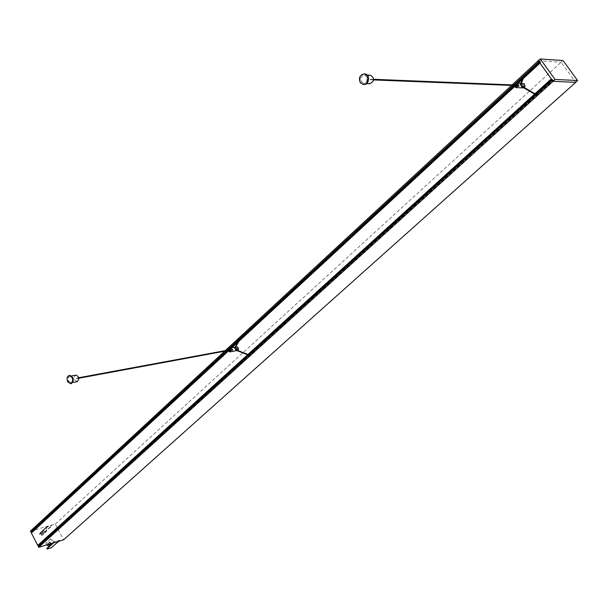 <?xml version="1.0" encoding="UTF-8"?>
<svg xmlns="http://www.w3.org/2000/svg" width="608" height="608" viewBox="0 0 608 608"><rect width="100%" height="100%" fill="white"/><g stroke="black" fill="none" stroke-linecap="round" stroke-linejoin="round"><path stroke-width="0.46" stroke-dasharray="3.04 2.28" d="M51.057 543.59L49.339 542.131L47.439 543.841L47.789 544.137L49.263 542.488L50.692 543.704M48.306 544.418L47.88 544.054L49.263 542.488M49.225 542.602L50.57 543.742M49.689 545.589L51.072 544.016M43.958 530.503L44.012 532.54L42.15 533.254L42.195 531.134L43.958 530.503L44.186 532.707L42.697 533.186L42.651 531.149L44.141 530.662M42.545 531.088L42.104 531.21L42.651 531.149L42.697 533.186L42.514 531.225L42.104 531.217L44.422 529.363L44.361 532.015L42.157 533.649L44.361 532.015M51.019 547.869L46.763 548.507M52.159 547.238L50.859 547.55M46.102 544.365L45.881 543.347L50.616 538.977L54.188 541.827L49.278 546.698L46.725 544.89M49.795 545.482L48.648 546.524M52.068 544.16L51.665 544.076M51.931 543.833L49.484 541.903L47.591 543.613L47.789 544.137M49.598 545.672L49.841 545.353L47.941 543.909M45.881 543.347L46.254 544.137M43.244 532.866L39.14 533.763L41.473 531.62L41.23 534.949L42.036 535.397L46.596 531.225L41.716 535.306M41.23 534.949L42.036 535.397M39.345 533.999L41.64 531.939L41.542 535.04M42.469 533.345L42.476 533.74M42.15 533.254L42.157 533.649M42.347 530.784L44.232 529.059L44.042 531.924M39.505 534.31L43.411 533.178M41.633 531.939L46.656 527.334L51.748 525.51L46.314 527.121L46.276 531.134M50.616 538.977L46.033 543.119M58.832 541.264L59.44 540.261L54.188 541.827M59.44 540.261L51.999 546.926M59.599 540.573L53.588 542.838M50.464 539.205L54.355 542.146M46.656 527.334L46.596 531.225M44.384 532.243L51.748 525.51M44.544 532.562L51.916 525.829M38.289 546.326L39.604 546.615L39.148 545.543M31.7 532.547L32.277 532.015M31.836 531.339L31.107 531.369L31.099 532.008M30.4 531.172L55.305 524.035L63.566 539.851M539.836 62.92L540.626 62.7L540.398 62.031L539.532 61.203L539.045 61.18L539.06 61.834M224.648 351.204L225.264 350.641M511.533 85.424L512.111 84.892M552.246 80.157L553.713 80.91L553.493 80.21L551.334 78.896M38.509 546.341L248.406 355.984L248.756 356.288L249.858 355.285L249.516 354.973L248.3 355.817M537.259 93.7L537.784 94.878L537.35 94.681L535.732 96.148L535.329 95.768L536.803 94.111M537.35 94.681L536.948 94.293M249.409 354.814L535.184 95.585M55.305 524.035L561.138 62.252L575.73 82.361M538.232 60.694L561.138 62.252L563.084 60.557M239.924 338.823L522.318 77.497L523.822 75.529L524.362 75.681M523.944 76.068L522.318 77.497M539.266 61.818L523.784 75.65M240.821 339.439L239.575 340.48L240.821 339.439L239.719 340.45L238.99 339.226L240.479 338.314M227.916 351.196L231.58 347.814M238.306 341.597L239.446 340.541M514.284 86.541L517.993 83.114M522.599 78.85L523.518 78.006M524.81 76.866L523.214 78.348L524.772 76.851M31.707 532.942L540.269 63.11L540.109 62.677M228.106 351.257L231.884 347.761M238.002 342.106L239.149 341.05M514.383 86.724L518.274 83.129M522.424 79.291L523.344 78.44M534.569 94.118L535.002 93.731M534.766 94.232L535.2 93.837M535.359 94.574L535.792 94.187M249.668 354.114L248.292 355.171M535.032 94.939L536.894 93.472M535.83 94.21L535.397 94.597L535.83 94.21M523.351 78.356L524.947 76.874M522.188 77.132L523.959 75.483M523.959 75.491L522.363 76.965L523.328 78.326M535.276 94.947L536.119 96.284L537.746 94.818M537.784 94.878L536.119 96.284M536.165 96.345L535.732 96.148M535.906 94.278L535.625 94.696M369.998 79.678L370.409 79.268L369.998 79.678M370.47 75.24C367.088 76.167 366.092 78.5 367.483 82.247L369.907 83.699M361.562 82.019L364.063 83.486C368.668 80.78 368.828 77.946 364.557 74.974C361.167 75.909 360.172 78.257 361.562 82.019M364.359 73.91C360.301 75.278 359.146 78.212 360.886 82.718L363.652 84.527M516.162 84.185L515.265 86.078L515.964 86.473M513.79 84.96L513.737 85.515L516.374 83.045L513.73 85.515M521.398 83.258L520.684 84.018L521.071 83.661L523.138 86.845L522.34 85.69L521.991 86.594L521.497 86.458L523.245 86.83M519.946 84.276L520.76 85.416L520.714 84.755L522.971 84.489L522.31 83.57L520.79 83.501L519.946 84.276L521.474 84.337L521.193 86.602L522.857 87.879M522.204 86.024L521.816 86.382M520.889 85.074L521.276 84.717M514.338 84.261L514.163 86.26L517.598 83.098M523.26 83.342L522.31 83.57M522.34 85.69L521.558 84.436M524.674 86.891L524.012 85.964L522.599 85.903M522.31 87.598L521.497 86.458M523.83 87.658L523.359 86.99M521.596 84.641L520.79 83.501M520.76 85.416L521.763 86.678M521.474 84.337L522.128 85.264L520.714 85.204M521.018 85.439L521.466 85.637L521.018 85.439M524.012 85.964L522.971 84.489M522.128 85.264L523.169 86.731M521.527 85.363L521.14 85.72L521.527 85.363M249.858 355.285L248.756 356.288M238.822 339.842L31.099 531.962M239.856 338.428L238.762 339.439M250.01 354.274L250.382 355.262L249.272 356.265L248.558 355.125M76.464 378.526L76.555 378.146L76.464 378.526M75.985 375.113C74.244 375.949 73.864 377.636 74.837 380.175L77.224 381.664M68.81 381.3L71.197 382.797C73.652 380.053 73.241 377.857 69.958 376.215C68.218 377.051 67.83 378.754 68.81 381.3M69.502 375.47C67.564 376.717 67.192 378.807 68.37 381.748L71.022 383.648M229.36 349.167L228.98 350.58L229.702 350.983M227.392 350.246L227.476 350.679M236.596 350.193L235.995 349.182L235.653 349.874L237.173 349.592L237.439 350.033M234.278 347.776L234.878 348.779L234.802 348.118L236.983 347.761L236.497 346.948L234.278 347.776L235.927 347.472L236.003 349.737L237.614 350.428L236.778 350.573M228.167 349.387L228.502 351.211M235.995 349.182L235.456 348.042M238.237 349.881L237.751 349.06L236.223 349.349M236.018 350.717L235.425 349.706M235.448 348.255L234.855 347.244M234.878 348.779L235.653 349.874M235.927 347.472L236.406 348.293L234.878 348.574M237.751 349.06L236.983 347.761M236.406 348.293L237.173 349.592M517.78 85.036L518.616 86.579L519.635 85.834L518.799 84.299L517.78 85.036M515.584 84.945L516.42 86.496L517.438 85.751L516.602 84.208L515.584 84.945M518.51 85.614L518.905 85.257L518.51 85.614M516.709 85.166L516.314 85.53L516.709 85.166M231.709 349.121L232.545 350.459L233.031 349.972L232.203 348.642L231.709 349.121M229.345 349.562L230.181 350.9L230.668 350.413L229.832 349.076L229.345 349.562M48.678 544.304L49.917 545.353M51.498 543.962L53.869 541.736M42.104 531.21L41.481 532.167L42.423 531.301M46.185 527.47L44.3 529.576L46.504 527.562M53.724 541.964L52.334 543.21M41.473 531.62L46.489 527.014M31.092 531.415L539.045 61.226M539.045 61.18L31.107 531.369L539.06 61.172M226.647 350.831L227.263 350.269M227.4 350.14L229.505 348.194M513.395 85.5L516.04 83.045M38.38 546.303L552.338 80.112M248.208 355.596L249.797 354.152M535.048 95.334L537.024 93.541M552.056 79.899L552.626 79.39M248.231 355.68L249.88 354.19M535.093 95.433L537.115 93.594M552.117 79.982L552.718 79.443M39.573 545.9L553.417 80.112M39.611 545.976L553.493 80.21M39.626 546.569L553.736 80.856M553.736 80.902L39.604 546.615L553.713 80.91M39.079 546.774L553.25 80.887M39.003 546.752L553.158 80.834M536.948 94.301L552.497 80.195M226.906 350.786L229.756 348.148M513.631 85.508L516.26 83.045M226.997 350.77L229.847 348.133L227.012 350.77M31.639 531.21L539.532 61.203M31.715 531.232L539.623 61.264M227.658 350.991L230.979 347.928M238.914 340.594L240.905 338.747M514.079 86.184L517.431 83.091M522.827 78.098L524.871 76.205M539.6 62.594L540.322 61.925M227.726 351.067L231.162 347.89M238.724 340.906L240.95 338.838M522.842 78.25L524.94 76.312M539.676 62.692L540.398 62.031M32.285 532.334L540.626 62.662M32.247 532.388L540.611 62.708L32.27 532.38M523.42 87.066L523.154 87.491M235.174 347.153L234.802 348.118M41.291 531.726L42.233 530.868M44.11 529.142L46.314 527.121M41.549 531.992L42.484 531.126M44.369 529.401L46.565 527.387M523.822 75.529L522.226 77.003M537.852 94.772L536.233 96.239M373.639 79.929L370.188 79.792M373.677 79.298L370.226 79.154M367.194 75.096L364.557 74.974M366.632 83.585L364.063 83.486M525.046 76.806L523.442 78.28M520.714 84.755L520.828 83.235M521.991 86.594L522.774 87.271M521.664 86.245L520.919 85.196M523.161 84.474L521.748 84.421M522.979 86.746L521.565 86.693M239.924 338.284L238.83 339.294M250.382 355.262L249.272 356.265M78.88 378.222L76.646 378.632M78.797 377.728L76.555 378.146M71.653 375.904L69.958 376.215M72.869 382.478L71.197 382.797M240.943 339.34L239.841 340.351M236.884 350.14L235.539 347.092M235.851 349.95L236.436 350.398M235.448 349.516L234.962 348.688M237.424 350.489L236.831 350.596M518.616 86.579L516.42 86.496M518.799 84.299L516.602 84.208M518.73 85.166L516.534 85.074M518.685 85.713L516.488 85.622M232.545 350.459L230.181 350.9M232.203 348.642L229.832 349.076M232.332 349.334L229.961 349.767M232.416 349.767L230.044 350.208"/><path stroke-width="0.91" d="M50.57 543.742L51.034 544.13L50.692 543.704M48.306 544.418L49.689 545.589L51.034 544.13M58.832 541.264L51.019 547.869L47.128 549.039L46.763 548.507L48.83 546.645M46.922 548.826L49.286 546.698L46.725 544.89M52.334 543.21L51.498 543.962L52.068 544.16L50.168 545.862L49.605 545.657M50.168 545.862L49.795 545.482M51.665 544.076L50.031 545.536M51.498 543.962L51.057 543.59M49.689 545.589L48.648 546.524M38.707 547.291L553.067 81.312L575.73 82.361L63.566 539.851L38.707 547.291L38.266 546.341L552.231 80.134L38.266 546.341M39.148 545.543L37.742 545.399L31.373 533.041L228.106 351.257M31.7 532.737L227.916 351.196M32.277 532.015L31.836 531.339M31.099 532.008L30.4 531.172L224.648 351.204M512.111 84.892L538.232 60.694L539.06 61.834L538.232 60.694L540.292 58.961L555.051 79.443L577.6 80.53L563.084 60.557L540.292 58.961M225.264 350.641L511.533 85.424M553.067 81.312L552.246 80.157L553.075 81.312L555.051 79.443M231.58 347.814L238.306 341.597M239.446 340.541L514.284 86.541M517.993 83.114L522.599 78.85M523.518 78.006L539.836 62.92M231.884 347.761L238.002 342.106M239.149 341.05L514.383 86.724M518.274 83.129L522.424 79.291M523.344 78.44L539.957 63.088L551.334 78.896L539.06 61.834M37.742 545.399L247.585 354.798M247.95 354.464L534.569 94.118M535.002 93.731L551.334 78.896L552.246 80.157M38.076 545.3L247.768 354.867M248.132 354.54L534.766 94.232M535.2 93.837L551.464 79.07M38.433 545.604L248.33 355.087M248.695 354.76L535.359 94.574M535.792 94.187L551.851 79.61M249.409 354.814L249.379 354.19L248.733 354.776L249.371 354.198M250.01 354.274L249.379 354.19M536.803 94.111L536.628 93.48L535.83 94.21L536.628 93.48L537.259 93.7M523.336 77.452L523.724 77.094L523.549 77.52M524.772 76.851L523.944 76.068M522.888 78.151L522.34 77.543M524.362 75.681L525.061 76.578M535.184 95.585L535.017 94.947M535.625 94.696L535.906 94.278M369.907 83.699L369.968 83.706C374.566 81.008 374.733 78.189 370.47 75.24L367.194 75.096M360.255 82.696L363.386 84.527C368.912 84.93 369.565 73.811 364.002 73.887C359.761 75.05 358.515 77.991 360.255 82.696M363.652 84.527L364.01 84.55C369.535 84.953 370.188 73.834 364.625 73.91L364.359 73.91M513.73 85.515L229.862 348.133L513.714 85.515L514.657 86.42L515.979 86.473L516.884 84.58L514.862 84.132M514.657 86.42L515.561 84.527L514.839 84.132L513.79 84.96M240.95 338.838L514.17 86.268L515.896 87.62C518.609 86.169 518.73 84.641 516.26 83.045L514.338 84.261M522.857 87.879L523.579 87.772M523.359 87.643L522.31 87.598L523.154 86.83L524.674 86.891L525.016 86.116L524.271 83.699L516.739 83.06M575.73 82.361L577.6 80.53M248.3 355.817L248.269 355.194M239.126 340.237L238.822 339.842M240.624 339.454L239.924 338.823M240.479 338.314L241.019 339.097M72.869 382.478L77.224 381.664C79.686 378.928 79.276 376.747 75.985 375.113L71.653 375.904M67.739 381.87L70.718 383.739C73.788 380.304 73.279 377.56 69.168 375.501C66.994 376.557 66.515 378.678 67.739 381.87M71.022 383.648L71.349 383.618C74.427 380.19 73.91 377.446 69.806 375.387L69.502 375.47M227.476 350.679L228.281 351.249L229.702 350.983L230.082 349.562L227.932 349.425L227.392 350.246M228.281 351.249L228.661 349.828L227.932 349.425M228.502 351.211L229.877 351.895C231.42 350.345 231.192 349.129 229.193 348.255L228.167 349.387M236.778 350.573L236.018 350.717L236.596 350.193L238.237 349.881L238.496 348.703L237.819 347.214L236.497 346.948M237.66 350.413L237.439 350.033M48.678 544.304L49.917 545.353M53.588 542.838L49.278 546.698M30.841 532.023L226.647 350.831M229.505 348.194L513.395 85.5M516.04 83.045L539.015 61.788M38.973 545.437L248.208 355.596M249.797 354.152L535.048 95.334M537.024 93.541L552.056 79.899M39.056 545.46L248.231 355.68M249.88 354.19L535.093 95.433M537.115 93.594L552.117 79.982M38.266 546.425L552.269 80.203M30.955 532.084L226.906 350.786M229.756 348.148L513.631 85.508M516.701 83.06L539.121 61.925M31.038 532.061L226.997 350.77L31.076 532.038M539.167 61.986L516.397 83.045L539.152 61.97M32.232 531.673L227.658 350.991M230.979 347.928L238.914 340.594M240.905 338.747L514.079 86.184M517.431 83.091L522.827 78.098M524.871 76.205L539.6 62.594M32.277 531.749L227.726 351.067M231.162 347.89L238.724 340.906M517.598 83.098L522.842 78.25M524.94 76.312L539.676 62.692M523.154 87.491L523.42 87.066M248.756 354.783L249.326 354.266M239.506 339.598L235.174 347.153M514.725 85.553L373.639 79.929M514.771 85.006L373.677 79.298M369.968 83.706L366.632 83.585M364.625 73.91L364.086 73.887M364.01 84.55L363.386 84.527M520.828 83.235L523.29 77.148M521.398 83.258L523.777 77.376M522.774 87.271L535.678 94.764M535.967 94.286L523.496 87.081M522.895 87.886L515.896 87.62M228.144 350.558L78.88 378.222M228.068 350.117L78.797 377.728M69.806 375.387L69.168 375.501M71.349 383.618L70.718 383.739M235.539 347.092L239.871 339.842M236.436 350.398L248.68 355.224M248.832 354.814L236.884 350.14M236.74 346.864L229.193 348.255M236.831 350.596L229.877 351.895"/></g></svg>
